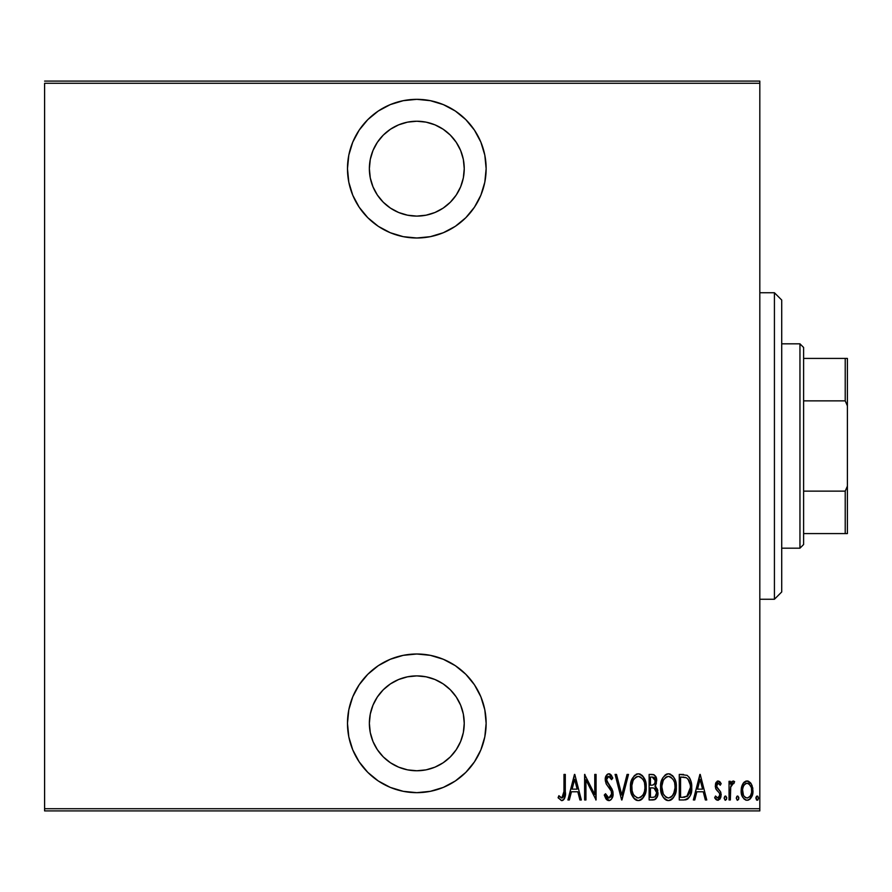 <?xml version="1.0" encoding="UTF-8"?>
<svg xmlns="http://www.w3.org/2000/svg" width="892" height="892" viewBox="0 0 892 892"><rect width="100%" height="100%" fill="white"/><g stroke="black" fill="none" stroke-linecap="round" stroke-linejoin="round"><path stroke-width="1.34" d="M416.809 99.335A69.331 69.331 0 0 1 486.14 168.666A69.331 69.331 0 0 1 416.809 237.997L430.334 236.67L443.335 232.723L455.321 226.323L465.836 217.693L474.455 207.189L480.866 195.203L484.813 182.191L486.14 168.666L484.813 155.141L480.866 142.14L474.455 130.154L465.836 119.639L455.321 111.021L443.335 104.609L430.334 100.673L416.809 99.335L403.284 100.673L390.272 104.609L378.286 111.021L367.783 119.639L359.164 130.154L352.753 142.14L348.805 155.141L347.479 168.666L348.805 182.191L352.753 195.203L359.164 207.189L367.783 217.693L378.286 226.323L390.272 232.723L403.284 236.67L416.809 237.997A69.331 69.331 0 0 1 347.479 168.666A69.331 69.331 0 0 1 416.809 99.335M416.809 654.003A69.331 69.331 0 0 1 486.14 723.334A69.331 69.331 0 0 1 416.809 792.665L430.334 791.327L443.335 787.391L455.321 780.979L465.836 772.361L474.455 761.846L480.866 749.86L484.813 736.859L486.14 723.334L484.813 709.809L480.866 696.797L474.455 684.811L465.836 674.307L455.321 665.677L443.335 659.277L430.334 655.33L416.809 654.003L403.284 655.33L390.272 659.277L378.286 665.677L367.783 674.307L359.164 684.811L352.753 696.797L348.805 709.809L347.479 723.334L348.805 736.859L352.753 749.86L359.164 761.846L367.783 772.361L378.286 780.979L390.272 787.391L403.284 791.327L416.809 792.665A69.331 69.331 0 0 1 347.479 723.334A69.331 69.331 0 0 1 416.809 654.003M416.809 675.891A47.443 47.443 0 0 1 464.241 723.334A47.443 47.443 0 0 1 416.809 770.766A47.443 47.443 0 0 1 369.366 723.334A47.443 47.443 0 0 1 416.809 675.891L426.064 676.805L434.962 679.503L443.168 683.885L450.348 689.784L456.247 696.975L460.64 705.182L463.338 714.079L464.241 723.334L463.338 732.588L460.64 741.486L456.247 749.681L450.348 756.873L443.168 762.772L434.962 767.153L426.064 769.863L416.809 770.766L407.555 769.863L398.657 767.153L390.451 762.772L383.259 756.873L377.361 749.681L372.979 741.486L370.28 732.588L369.366 723.334L370.28 714.079L372.979 705.182L377.361 696.975L383.259 689.784L390.451 683.885L398.657 679.503L407.555 676.805L416.809 675.891M416.809 121.234A47.443 47.443 0 0 1 464.241 168.666A47.443 47.443 0 0 1 416.809 216.109A47.443 47.443 0 0 1 369.366 168.666A47.443 47.443 0 0 1 416.809 121.234L426.064 122.137L434.962 124.847L443.168 129.228L450.348 135.127L456.247 142.319L460.64 150.514L463.338 159.412L464.241 168.666L463.338 177.921L460.64 186.818L456.247 195.025L450.348 202.216L443.168 208.115L434.962 212.497L426.064 215.195L416.809 216.109L407.555 215.195L398.657 212.497L390.451 208.115L383.259 202.216L377.361 195.025L372.979 186.818L370.28 177.921L369.366 168.666L370.28 159.412L372.979 150.514L377.361 142.319L383.259 135.127L390.451 129.228L398.657 124.847L407.555 122.137L416.809 121.234M759.817 808.721L44.6 808.721L44.6 83.279L759.817 83.279L759.817 808.721L759.817 81.094L44.6 81.094L759.817 81.094L759.817 83.279L44.6 83.279L44.6 808.721L759.817 808.721L759.817 810.906L759.817 808.721M742.713 784.057L741.508 787.268L741.23 792.23L742.155 796.065L744.218 799.199L747.05 800.291L749.882 799.199L752.647 793.757L752.101 785.607L750.618 782.875L748.421 781.202L745.679 781.202L743.482 782.886L741.152 790.68C740.884 795.586 742.846 798.786 747.05 800.291C751.254 798.786 753.216 795.586 752.948 790.68L751.387 784.046L747.05 780.968L743.081 783.455M730.347 799.957L729.043 799.957L730.347 799.957L730.738 786.666L731.663 784.246L732.811 783.299L733.86 783.589L734.607 781.604L732.243 781.292L730.347 784.046L730.347 781.292L729.043 781.292L729.043 799.957L729.043 781.292L729.043 799.957L730.347 799.957L730.615 787.279L734.607 781.604L733.313 780.968L730.347 784.046L730.347 781.292L729.043 781.292L730.347 781.292M718.216 780.968L715.875 782.797L715.306 786.599L716.176 789.465L719.487 793.211L719.755 795.987L718.316 797.916L717.068 797.794L715.529 796.032L714.626 797.76L715.908 799.488L717.859 800.291L720.034 799.031L721.182 794.895L720.468 791.628L716.689 786.644L717.436 783.555L718.874 783.488L720.257 785.228L721.182 783.622L718.216 780.968L715.284 785.863L715.797 788.74L719.487 793.211L719.866 794.995L717.826 797.994L715.529 796.032L714.626 797.76L717.859 800.291L721.182 794.895L720.647 792.007L716.978 787.469L716.599 785.774L718.172 783.265L720.257 785.228L721.182 783.622L717.948 780.979M683.963 799.957L687.877 798.886L690.252 795.575L691.634 789.576L691.122 781.916L689.471 777.735L687.141 775.338L679.258 774.423L679.258 799.957L683.963 799.957C689.75 798.385 692.326 794.237 691.701 787.513C692.069 782.618 690.553 778.56 687.141 775.338L679.258 774.423L679.258 799.957L679.258 774.423L683.562 774.457M655.062 799.488L649.131 799.957L654.371 799.789L657.426 796.266L657.638 789.911L654.973 786.187L656.311 783.622L656.445 778.526L654.171 774.847L649.131 774.423L649.131 799.957L649.131 774.423L649.131 799.957L653.189 799.957C656.59 798.987 658.184 796.567 657.973 792.709L654.973 786.187L656.668 780.745C656.891 777.077 655.33 774.958 651.996 774.423L649.131 774.423L651.996 774.423M627.076 774.423L628.503 774.423L621.947 799.957L628.503 774.423L627.076 774.423L621.791 795.04L616.506 774.423L615.079 774.423L621.624 799.957L615.079 774.423L621.624 799.957L628.503 774.423L627.076 774.423L621.791 795.04L616.506 774.423L615.079 774.423L616.506 774.423M585.933 799.957L585.933 779.876L596.079 799.957L596.079 774.423L594.774 774.423L594.774 794.549L584.617 774.423L584.617 799.957L585.933 799.957L584.617 799.957L585.933 799.957L585.933 779.876L596.079 799.957L596.079 774.423L594.774 774.423L594.774 794.549L584.617 774.423L584.617 799.957L584.896 774.423M563.989 791.416L563.053 797.337L561.324 797.894L558.894 795.709L558.091 797.671L561.447 800.592L563.03 800.291L564.636 798.24L565.294 774.423L563.989 774.423L563.989 791.416L561.86 797.994L558.894 795.709L558.091 797.671L561.759 800.615C564.881 798.831 566.063 795.842 565.294 791.672L565.294 774.423L563.989 774.423L563.956 793.311M569.341 799.957L567.914 799.957L574.47 774.423L567.914 799.957L569.341 799.957L571.438 791.773L577.815 791.773L579.912 799.957L581.339 799.957L574.794 774.423L567.914 799.957L569.341 799.957L571.438 791.773L577.815 791.773L579.912 799.957L581.339 799.957L574.794 774.423L581.339 799.957L579.912 799.957M607.887 800.458L609.916 800.403L611.589 798.976L613.094 794.259L612.102 789.264L606.616 780.489L607.028 777.545L608.177 776.464L610.184 777.155L611.555 779.653L612.782 778.092L611.377 775.349L609.258 773.799L607.129 774.457L606.002 775.995L605.3 780.723L606.337 784.09L611.265 791.159L611.633 795.095L610.719 797.035L608.857 797.994L607.084 796.935L605.545 793.735L604.263 795.04L605.779 798.563L608.823 800.615C611.845 799.511 613.272 797.214 613.105 793.702L606.56 779.619L608.701 776.386L611.555 779.653L612.782 778.092L608.868 773.765C606.259 774.713 605.055 776.698 605.255 779.719L606.092 783.611L611.265 791.159L611.801 793.668L608.857 797.994L605.545 793.735L604.263 795.04L609.102 800.603M630.466 787.302L631.358 793.579L634.524 799.02L638.349 800.615L642.173 798.987L645.306 793.49L646.187 787.179L645.306 780.834L642.106 775.338L638.226 773.765L634.435 775.46L631.346 780.991L630.466 787.302C630.053 793.98 632.673 798.418 638.349 800.615C644.013 798.362 646.622 793.88 646.187 787.179C646.644 780.411 643.991 775.94 638.226 773.765C632.606 776.096 630.02 780.611 630.466 787.302M660.593 787.302L661.485 793.579L663.302 797.392L666.413 800.202L668.476 800.615L671.475 799.656L673.65 797.337L675.434 793.49L676.314 787.179L675.434 780.834L673.616 776.977L670.449 774.167L668.353 773.765L665.376 774.78L662.667 778.025L660.593 787.29C660.18 793.98 662.801 798.418 668.476 800.615C674.14 798.362 676.749 793.88 676.314 787.179C676.772 780.411 674.118 775.94 668.353 773.765C662.745 776.096 660.158 780.611 660.593 787.302L660.961 791.494M694.768 799.957L693.34 799.957L699.897 774.423L693.34 799.957L694.768 799.957L696.864 791.773L703.242 791.773L705.338 799.957L706.765 799.957L700.22 774.423L693.34 799.957L694.768 799.957L696.864 791.773L703.242 791.773L705.338 799.957L706.765 799.957L700.22 774.423L706.765 799.957L705.338 799.957M724.126 798.162L725.107 800.224L726.456 799.488L726.679 797.481L725.776 796.099L724.806 796.277L724.126 798.162L725.441 796.032L724.126 798.162L725.441 800.291L726.746 798.162L725.441 796.032M736.246 798.162L737.216 800.224L738.576 799.488L738.799 797.481L737.885 796.099L736.926 796.277L736.246 798.162L737.55 796.032L736.246 798.162L737.55 800.291L738.866 798.162L737.55 796.032M755.892 798.162L756.583 800.035L757.821 800.035L758.512 798.162L757.832 796.277L756.572 796.277L755.959 797.481L757.197 800.291L758.512 798.162L757.197 796.032L755.892 798.162M44.6 810.906L759.817 810.906L44.6 810.906L44.6 808.721L44.6 810.906M563.989 774.423L565.294 774.423L565.294 791.672M565.205 795.151L565.138 795.887M564.904 797.392L564.625 798.24M564 799.399L562.428 800.537M558.437 798.184L558.894 795.709L559.819 796.723L558.894 795.709M560.321 797.192L562.317 797.905M560.856 797.626L561.592 797.972M563.309 796.946L563.766 795.686M563.777 795.619L563.856 795.051M563.911 794.393L563.956 793.423M563.922 794.226L563.844 795.162M574.626 779.34L577.146 789.152L572.118 789.152L574.626 779.34L577.146 789.152L572.118 789.152L574.626 779.34M594.774 774.423L596.079 774.423L595.789 799.957M607.017 799.979L606.125 799.076M604.263 795.04L605.545 793.735L605.779 794.404M605.791 794.415L606.047 795.073M606.649 796.288L607.073 796.913M609.214 797.972L607.809 797.638M610.719 797.035L611.801 793.668M611.243 796.233L611.589 795.296M611.488 791.762L610.998 790.613M609.426 788.182L610.329 789.476M610.028 789.03L609.437 788.205M607.976 786.376L607.329 785.54M606.616 784.536L606.092 783.611M605.255 779.719L605.3 778.738M605.467 777.612L607.909 773.955M609.637 773.888L610.318 774.245M610.92 774.758L611.377 775.338M611.399 775.371L611.745 775.928M612.481 777.378L611.555 779.653L611.221 778.928M610.518 777.623L609.782 776.776M609.269 776.486L608.177 776.464M607.697 776.72L607.162 777.311M607.039 777.523L606.56 779.619M606.616 780.489L607.831 783.31M612.648 790.691L612.837 791.394M612.849 791.438L613.049 792.564M612.882 795.932L612.603 796.969M611.577 798.987L610.853 799.812M610.842 799.823L609.403 800.559M613.06 794.817L613.094 794.259M608.534 784.202L607.129 782.15M611.065 778.616L611.555 779.653M606.002 775.995L605.423 777.813M630.566 785.105L630.834 783.098M632.071 778.995L630.845 783.064M636.163 774.234L637.167 773.888M639.308 773.866L640.3 774.167M640.322 774.167L642.864 776.152M643.5 776.988L644.515 778.783M644.537 778.839L645.306 780.823L644.537 778.839M645.864 783.165L646.098 785.049M646.165 786.108L646.187 787.179M646.098 789.353L645.819 791.394M644.537 795.497L643.533 797.303M642.842 798.251L642.318 798.842M641.381 799.645L640.434 800.18M640.4 800.191L639.43 800.503M637.289 800.514L636.286 800.202M635.929 800.035L634.535 799.031M634.491 798.987L633.186 797.426M633.164 797.381L632.149 795.597M632.116 795.519L631.346 793.557M630.845 791.538L630.555 789.442M641.08 777.4L638.293 776.386C642.998 778.125 645.195 781.726 644.871 787.179L644.804 785.439L644.871 787.179C645.217 792.676 643.032 796.277 638.293 797.994L640.813 797.214M643.478 780.444L643.868 781.325M641.459 796.723L638.293 797.994C633.643 796.277 631.469 792.709 631.781 787.29C631.447 781.827 633.621 778.192 638.293 776.386L639.977 776.742L642.731 779.162M642.396 795.742L642.898 795.04M643.099 794.716L642.318 795.831M643.545 793.847L643.924 792.955M644.28 791.828L643.5 793.947M644.804 788.918L644.559 790.635M632.093 790.713L633.175 793.969L632.093 790.713L631.848 785.551L632.004 790.234M634.591 796.143L633.175 793.969M638.293 776.386L636.609 776.754L638.293 776.386M635.171 777.724L636.609 776.754M633.654 779.586L634.167 778.827M631.848 785.551L633.041 780.756M632.517 782.139L632.093 783.8M653.122 774.512L654.159 774.836M655.709 776.441L656.077 777.267M656.166 777.478L656.445 778.504M656.612 779.63L656.668 780.756M655.787 785.005L655.453 785.584M655.207 785.908L655.754 786.722M655.765 786.733L656.367 787.324M657.237 788.751L657.627 789.899M657.649 789.989L657.828 790.836M657.738 795.118L657.504 796.043M656.3 798.396L655.442 799.243M652.944 787.915L651.316 787.848L654.07 788.149L656.668 792.709C656.657 795.675 655.23 797.225 652.387 797.337L650.446 797.337L650.446 787.848L653.747 788.049M654.695 788.45L656.066 790.011L656.668 792.709L655.062 796.701M655.252 781.994L655.352 780.79C655.386 783.633 654.048 785.105 651.338 785.228L650.446 785.228L650.446 777.043L652.242 777.043L655.352 780.79L655.219 779.407L654.851 783.31L653.033 785.027L654.851 783.31M652.944 777.088L654.282 777.69M656.59 793.724L656.523 791.304M656.412 790.869L656.066 790.011M656.055 789.977L655.252 788.885M652.387 797.337L650.446 797.337L650.446 787.848L651.316 787.848M654.171 797.136L653.29 797.303M655.598 796.166L656.412 794.527M654.683 778.125L655.219 779.407M655.319 780.099L655.23 782.083M651.338 785.228L650.446 785.228L650.446 777.043L652.242 777.043M660.693 785.116L660.972 783.076M661.474 780.991L662.678 777.991M667.294 773.888L666.302 774.234M669.435 773.866L670.461 774.178M672.334 775.438L672.992 776.14M673.627 776.988L674.642 778.783M674.664 778.85L675.434 780.823L674.664 778.839M675.445 780.868L675.935 782.886M675.991 783.165L676.225 785.049M676.225 789.308L675.946 791.394M672.969 798.262L672.033 799.221M671.509 799.645L670.561 800.18M670.528 800.191L669.558 800.503M667.417 800.514L666.413 800.202M666.056 800.035L664.674 799.042M664.618 798.987L663.313 797.426M663.291 797.381L662.265 795.586M662.243 795.519L661.485 793.557M660.682 789.42L660.749 790.033M676.292 786.108L676.192 784.67M671.219 777.4L668.42 776.386C673.126 778.125 675.322 781.726 674.999 787.179L674.932 785.439L674.999 787.179C675.344 792.676 673.159 796.277 668.42 797.994L670.951 797.214M674.408 791.828L672.122 796.21M661.976 789.007L663.302 793.969L661.909 787.29L662.132 790.234M673.605 780.444L673.995 781.325M671.587 796.723L668.42 797.994C663.771 796.277 661.596 792.709 661.909 787.29C661.574 781.827 663.748 778.192 668.42 776.386L670.104 776.742L672.858 779.162M672.523 795.742L673.025 795.04M673.672 793.847L674.051 792.955M668.42 776.386L666.737 776.754L668.42 776.386M665.309 777.712L666.737 776.754M663.782 779.586L664.295 778.827M661.987 785.54L663.169 780.756M662.644 782.139L662.221 783.8M661.931 786.421L661.909 787.29L661.931 786.421M688.958 776.999L689.382 777.601M689.471 777.746L690.375 779.53M690.843 780.868L691.11 781.86M691.568 784.67L691.69 788.539M691.679 788.673L691.389 791.617M690.241 795.619L689.717 796.656M689.706 796.679L687.888 798.875M687.866 798.886L687.219 799.277M686.695 799.511L686.004 799.734M685.669 799.812L684.989 799.912M690.832 780.834L689.471 777.735M685.223 777.367L686.361 777.757L685.223 777.367M684.554 797.236L680.574 797.337L680.574 777.043L686.361 777.757C689.36 780.199 690.709 783.455 690.397 787.502L686.706 796.69L687.732 795.954L682.335 797.337L685.023 797.18M690.363 788.796L689.694 792.609L687.754 795.932M682.848 777.066L684.041 777.166M690.274 785.127L690.352 786.12M689.103 780.768L687.977 779.028L690.218 784.748M700.053 779.34L702.573 789.152L697.544 789.152L700.053 779.34L702.573 789.152L697.544 789.152L700.053 779.34M719.298 781.325L719.989 781.916M720.19 782.15L720.636 782.741M721.182 783.622L720.257 785.228L719.877 784.581L720.257 785.228M719.164 783.722L718.539 783.321M718.528 783.321L717.77 783.332M716.945 784.213L716.599 785.774L717.514 788.283M717.714 788.517L718.606 789.398M720.892 792.709L720.647 792.007M721.182 794.895L721.149 794.159M721.015 796.656L720.045 798.998M716.822 800.079L718.294 800.247M714.626 797.76L715.73 796.378M718.751 797.671L719.688 796.244M719.766 795.965L719.487 793.211M718.696 792.174L717.179 790.725M716.176 789.465L715.562 788.049M715.417 784.291L715.863 782.83M715.897 782.763L716.22 782.195M717.09 781.292L717.815 781.002M717.135 787.747L716.811 787.067M716.677 784.971L716.956 784.202M730.816 783.031L731.373 782.139M731.407 782.083L732.232 781.303M733.313 780.968L734.607 781.604L733.313 780.968L734.607 781.604L733.86 783.589L732.566 783.388M733.86 783.589L733.079 783.265L733.86 783.589M732.12 783.689L731.295 784.882M730.883 786.053L730.738 786.655M730.738 786.666L730.347 793.69M730.381 790.479L730.437 789.197M730.503 788.238L730.615 787.279M731.607 784.324L733.079 783.265M743.493 782.875L744.441 781.905M745.69 781.202L746.336 781.024M747.407 780.979L748.433 781.202M747.808 781.035L748.41 781.202M752.592 787.268L752.859 788.963M752.948 790.68L752.926 791.46M752.87 792.252L752.803 792.854M752.647 793.757L752.246 795.263M751.22 797.537L750.061 799.042M747.831 800.224L748.834 799.901M746.269 800.224L745.556 800.024M742.791 797.381L742.077 795.887M741.698 794.761L741.23 792.23M741.174 789.821L741.152 790.68M741.241 788.974L741.508 787.29M741.508 787.268L742.133 785.283M747.351 797.983L747.05 797.994C743.794 796.879 742.267 794.449 742.467 790.691C742.267 786.922 743.794 784.447 747.05 783.265L745.879 783.488L747.05 783.265C750.295 784.447 751.822 786.934 751.633 790.691L751.577 791.884L751.633 790.691C751.833 794.449 750.306 796.879 747.05 797.994L747.63 797.95M751.477 788.718L751.61 791.293M749.224 784.135L751.086 787.157M747.351 783.276L748.745 783.767M749.927 796.444L749.224 797.169M750.774 795.017L751.097 794.181M751.399 793.055L750.64 795.296M742.568 789.041L742.98 794.103M745.89 797.783L743.917 796.099M744.876 797.169L745.835 797.76M743.46 795.296L742.512 789.498L743.471 786.053L745.355 783.767L744.263 784.793M744.084 785.027L742.902 787.491M637.434 797.916L636.62 797.671M633.153 780.522L633.61 779.653M644.559 783.733L644.804 785.439M652.019 787.859L652.71 787.892M656.345 794.75L655.631 796.121M674.988 788.049L673.627 793.947M668.42 797.994L665.989 797.27L663.302 793.969M663.28 780.522L663.737 779.653M674.687 783.733L674.932 785.439M683.45 797.314L680.574 797.337L680.574 777.043L681.644 777.043M690.397 787.502L690.386 788.149M690.241 790.089L689.694 792.609M745.355 783.767L746.459 783.321M378.286 665.677L367.783 674.307M348.805 709.809L347.479 723.334M348.805 736.859L349.151 738.464M367.783 772.361L369.043 773.587M378.286 780.979L384.129 784.481M471.467 680.674L465.836 674.307M443.335 659.277L430.334 655.33M384.129 107.519L378.308 111.009M359.164 130.154L357.926 132.061M348.805 155.141L347.479 168.666M348.805 182.191L349.274 184.376M359.164 207.189L367.783 217.693M430.334 236.67L443.335 232.723M468.177 215.228L474.444 207.212M774.423 599.257L781.715 591.965L781.715 300.035L774.423 292.743L774.423 599.257L774.423 292.743L759.817 292.743L774.423 292.743L781.715 300.035L781.715 591.965L774.423 599.257L759.817 599.257L774.423 599.257M803.614 400.865L803.614 347.479L799.957 343.821L799.957 548.179L803.614 544.521L803.614 400.865L803.614 544.521L799.957 548.179L799.957 343.821L781.715 343.821L799.957 343.821L803.614 347.479L803.614 400.865L845.215 400.865L847.4 405.871L847.4 486.129L845.215 491.135L803.614 491.135L845.215 491.135L845.215 533.583L847.4 533.583L847.4 486.129L847.4 533.583L845.215 533.583L845.215 491.135L847.4 486.129L847.4 358.417L803.614 358.417L845.215 358.417L845.215 400.865L845.215 358.417L847.4 358.417L847.4 405.871L845.215 400.865L803.614 400.865M781.715 548.179L799.957 548.179L781.715 548.179M803.614 533.583L845.215 533.583L803.614 533.583"/></g></svg>

